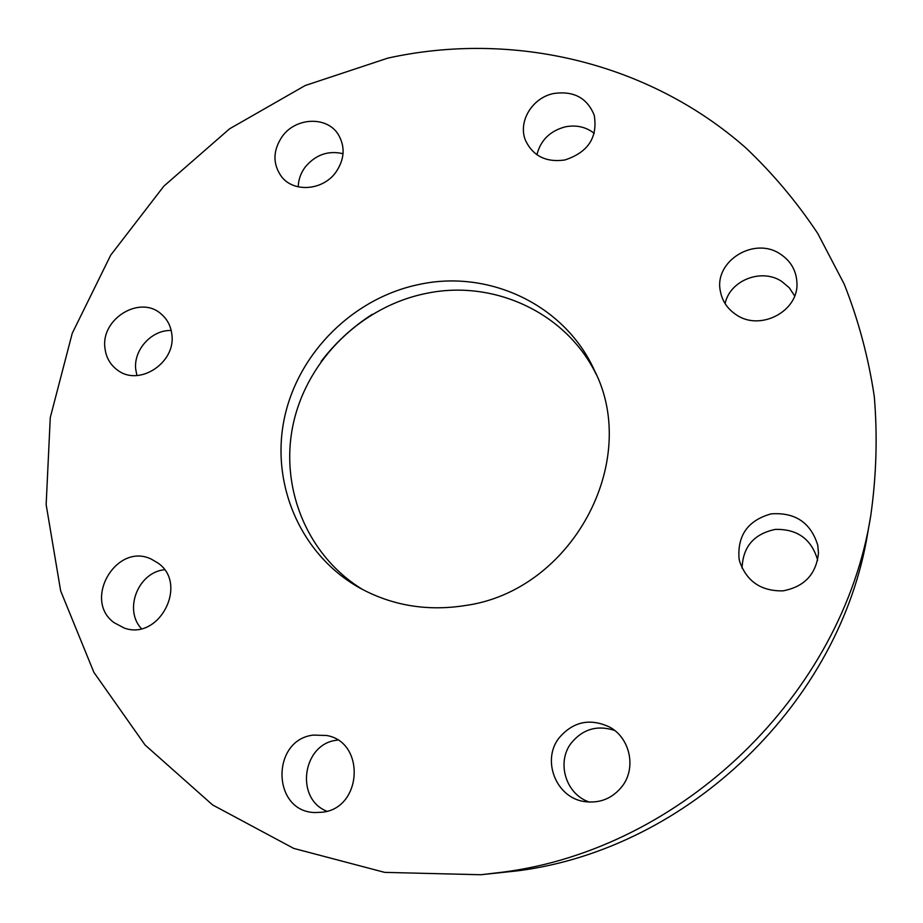 <?xml version="1.0" encoding="UTF-8"?>
<svg xmlns="http://www.w3.org/2000/svg" width="923" height="923" viewBox="0 0 923 923"><rect width="100%" height="100%" fill="white"/><g stroke="black" fill="none" stroke-linecap="round" stroke-linejoin="round"><path stroke-width="1.38" d="M596.339 374.623C566.214 312.436 493.32 279.138 426.149 293.422C361.978 306.309 307.901 358.978 293.514 422.722C279.092 486.409 306.598 555.565 362.808 589.624M419.757 284.319C353.821 297.61 298.429 352.24 284.446 417.911C270.416 483.502 300.137 554.158 358.955 587.524C391.467 605.523 426.841 611.534 465.088 605.557C571.556 591.089 641.162 461.996 594.55 370.619C565.141 305.075 489.478 269.366 419.757 284.319M502.7 872.166C682.651 849.241 842.549 694.05 870.747 515.726C876.435 475.645 877.611 435.841 874.266 396.336C868.416 357.374 858.39 319.958 844.21 284.111L817.778 233.507C796.803 201.987 772.793 173.42 745.738 147.795C647.773 61.576 511.942 30.736 387.833 58.114L305.167 85.539L229.55 128.828L163.879 186.123L110.702 255.163L72.236 333.318L50.269 417.588L46.15 504.65L60.653 590.87L93.881 672.336L145.084 745.011L212.59 804.925L293.699 848.399L384.66 872.373L480.814 874.739L502.7 872.166M104.934 347.902C105.995 357.489 110.31 364.977 117.856 370.365C139.442 386.795 176.085 362.497 171.851 334.461C170.836 325.934 167.201 319.046 160.937 313.797C139.915 294.91 100.849 318.781 104.934 347.902M158.11 563.134L151.291 559.119C116.575 542.055 82.482 599.788 114.025 622.621L124.178 628.021C159.114 641.024 188.604 584.201 158.11 563.134M313.37 735.089C270.889 739.727 271.743 811.617 314.847 812.552L322.427 812.217C362.416 808.087 365.589 741.965 326.615 735.493L313.37 735.089M558.865 738.181C541.639 760.287 555.934 797.253 583.867 801.487C599.719 803.771 612.607 798.557 622.54 785.831C636.409 767.417 629.89 738.054 609.838 727.186C590.005 717.84 573.01 721.509 558.865 738.181M739.035 558.646L739.646 561.438C746.684 581.421 761.106 591.239 782.9 590.87C804.337 586.843 816.197 574.279 818.459 553.154L817.778 545.285C810.763 522.626 795.211 512.15 771.143 513.869C748.045 520.33 737.35 535.259 739.035 558.646M736.208 314.743C760.24 331.657 799.064 311.155 796.93 282.53C796.226 270.37 790.653 260.851 780.223 253.998C754.172 236.196 713.883 261.267 720.344 291.103C722.19 301.06 727.474 308.94 736.208 314.743M564.876 159.979C588.089 152.353 597.873 137.458 594.239 115.271C587.247 97.965 573.794 90.696 553.858 93.477C532.052 97.607 517.422 122.182 525.729 140.919C533.344 156.241 546.404 162.598 564.876 159.979M335.926 172.163C344.671 159.183 345.421 146.561 338.164 134.297C326.8 115.94 295.66 117.313 282.184 136.523C272.862 150.461 272.573 163.752 281.307 176.385C293.456 192.826 322.923 190.669 335.926 172.163M480.814 874.739L517.757 870.816C689.181 848.941 841.038 701.572 867.955 531.636L870.747 515.726M343.044 153.703C328.126 150.264 315.493 154.741 305.144 167.132C300.713 173.166 298.406 179.743 298.221 186.861M594.274 133.35C585.955 126.913 576.321 124.732 565.372 126.82C550.108 130.858 540.624 140.158 536.909 154.741M794.645 295.925L789.292 287.791L781.746 281.434C761.556 267.843 729.816 280.361 725.109 303.621M817.651 560.261L817.547 559.73C811.363 539.009 797.276 528.891 775.297 529.398C753.906 533.898 742.842 546.808 742.08 568.153M614.603 730.416C597.158 724.809 582.644 729.089 571.072 743.28C556.177 762.652 566.03 794.691 589.566 802.122M337.68 740.073L336.733 740.211C302.559 743.834 294.656 798.718 326.904 811.248M164.467 569.745C138.254 572.202 123.474 609.561 141.381 628.621M171.193 330.492C151.672 329.719 133.293 349.921 135.75 369.5L136.939 375.511M372.384 314.258C352.517 326.973 335.418 342.71 321.112 361.458"/></g></svg>
